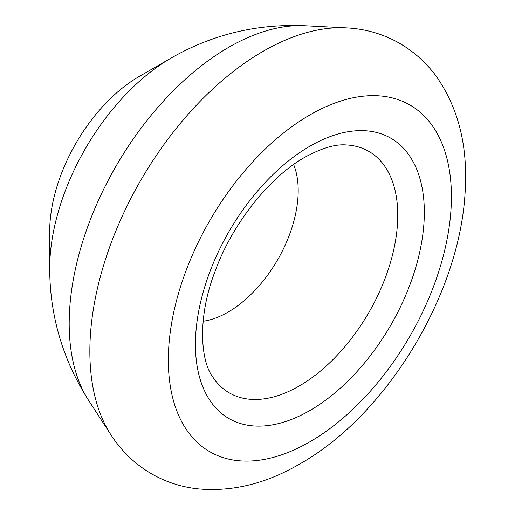 <?xml version="1.0" encoding="UTF-8"?>
<svg xmlns="http://www.w3.org/2000/svg" width="515" height="515" viewBox="0 0 515 515"><rect width="100%" height="100%" fill="white"/><g stroke="black" fill="none" stroke-linecap="round" stroke-linejoin="round"><path stroke-width="0.77" d="M139.256 76.439L171.366 57.899A172.087 99.356 -60 0 0 49.685 268.663L49.685 231.583A126.677 73.136 -60 0 1 139.256 76.439L171.366 57.899C212.541 34.37 257.049 23.651 304.899 25.75A225.499 130.192 120 0 0 228.647 47.354A225.499 130.192 120 0 0 88.606 400.38L110.944 434.847A244.979 141.438 -60 0 1 263.075 51.333A244.979 141.438 -60 0 1 345.919 27.862L304.899 25.75M293.634 164.504A99.228 57.287 -60 0 1 228.029 312.142A99.228 57.287 -60 0 1 203.142 321.244M309.876 410.532A161.858 93.453 -60 0 1 195.423 344.451A161.858 93.453 -60 0 1 309.876 146.215A161.858 93.453 -60 0 1 424.328 212.296A161.858 93.453 -60 0 1 309.876 410.532M212.547 376.639A139.456 80.514 120 0 0 299.151 386.05A139.456 80.514 120 0 0 394.709 245.108A139.456 80.514 120 0 0 346.305 144.953C335.445 144.007 321.63 148.114 304.874 157.262C269.66 176.87 231.731 224.225 214.575 272.68C197.509 317.337 200.399 360.172 212.547 376.639M309.876 114.935A200.174 115.572 120 0 0 168.328 360.094A200.174 115.572 120 0 0 309.876 441.812A200.174 115.572 120 0 0 451.417 196.653A200.174 115.572 120 0 0 309.876 114.935M49.685 268.663C49.891 316.081 62.869 359.991 88.606 400.38M110.944 434.847C121.527 451.211 135.072 464.208 151.577 473.845C165.779 481.969 181.126 486.965 197.618 488.832C231.93 492.037 266.017 483.727 299.878 463.906C388.156 414.272 461.949 290.518 465.315 187.557C467.504 143.543 457.52 106.051 435.368 75.074C411.717 44.065 378.976 29.355 345.919 27.862"/></g></svg>

